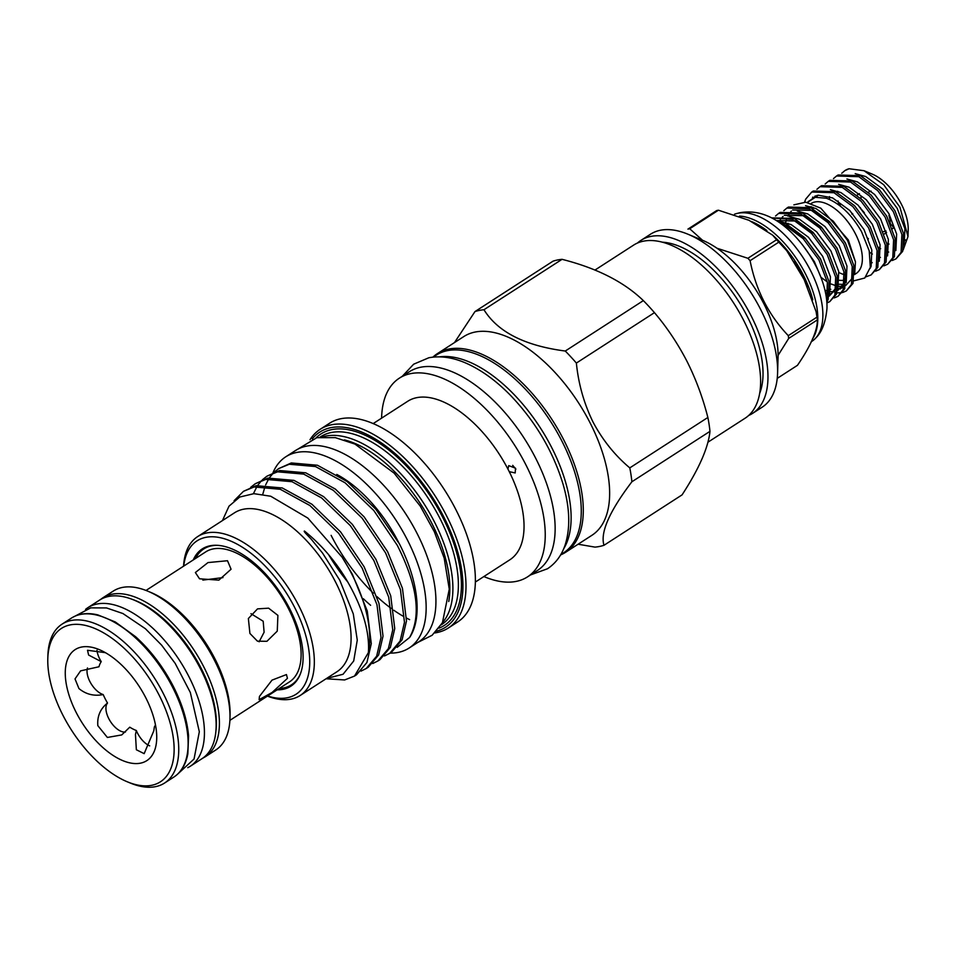 <?xml version="1.0" encoding="UTF-8"?>
<svg xmlns="http://www.w3.org/2000/svg" width="956" height="956" viewBox="0 0 956 956"><rect width="100%" height="100%" fill="white"/><g stroke="black" fill="none" stroke-linecap="round" stroke-linejoin="round"><path stroke-width="1.43" d="M864.403 212.794L860.615 208.408A22.215 11.376 57.2 0 1 860.364 207.571M871.095 191.116L868.371 192.132M861.153 198.705A27.091 13.874 57.2 0 1 860.974 196.697M844.554 280.096A41.61 21.307 57.2 0 1 839.476 280.287M811.202 203.461A41.61 21.307 57.2 0 1 855.548 234.065A41.61 21.307 57.2 0 1 856.146 273.5L854.688 274.444M844.411 274.671A41.61 21.307 57.2 0 1 838.902 272.532M864.045 170.718L872.338 174.159A41.18 21.092 57.2 0 1 901.46 204.321A41.18 21.092 57.2 0 1 908.2 229.715L907.997 236.574L899.931 207.153L883.679 184.711L864.045 170.718L849.083 168.746L844.817 170.658L841.758 173.263M905.499 239.813A41.18 21.092 57.2 0 1 904.304 241.402M889.008 244.079A41.18 21.092 57.2 0 1 886.738 243.206M903.181 249.886L907.997 236.574M892.211 260.498L895.927 258.909L901.078 252.396L901.89 234.459L893.406 211.802L877.716 190.614L858.835 176.693L836.536 176L833.477 178.605M836.536 176L838.113 174.984L860.412 175.677L879.293 189.599L894.983 210.786L903.468 233.431L902.655 251.368L895.927 258.909M866.064 276.786L871.107 274.934L876.246 268.421L877.058 250.484L868.586 227.827L852.895 206.651L834.014 192.718L811.716 192.036L805.729 199.099L804.582 202.075M811.716 192.036L813.293 191.009L835.592 191.702L854.473 205.624L870.163 226.811L878.648 249.468L877.823 267.393L871.107 274.934M875.66 271.181L879.377 269.592L884.527 263.079L885.34 245.142L876.855 222.485L861.165 201.298L842.284 187.376L819.985 186.695L816.926 189.3M819.985 186.695L821.562 185.667L843.861 186.36L862.742 200.282L878.433 221.469L886.917 244.127L886.104 262.052L879.377 269.592M883.942 265.84L887.658 264.25L892.796 257.738L893.609 239.801L885.137 217.143L869.446 195.956L850.565 182.034L828.266 181.353L825.207 183.958M828.266 181.353L829.844 180.326L852.143 181.019L871.024 194.94L886.714 216.128L895.198 238.785L894.374 256.71L887.658 264.25M871.155 262.47L872.195 262.589M812.755 197.067L812.421 198.286M807.414 202.457L815.253 197.318L826.354 198.215C839.894 203.365 851.629 214.514 861.559 231.675L869.207 250.795L870.318 267.357L864.762 278.017L853.851 280.825M854.64 274.599L855.453 261.86L848.342 239.992L820.798 208.181L805.777 202.194L793.874 204.859M839.033 284.255L843.108 284.374M832.09 291.771L833.178 292.106M834.803 292.5L835.687 292.679M836.906 292.847L841.579 292.763M842.559 292.56L846.275 290.971L851.426 284.446L852.238 266.521L843.754 243.864L828.063 222.676L809.182 208.755L786.884 208.061L783.824 210.667M786.884 208.061L788.461 207.046L810.772 207.727L829.641 221.661L845.331 242.836L853.816 265.493L853.003 283.43L846.275 290.971M826.689 300.244L827.37 282.355L818.933 259.889L803.243 238.701L784.362 224.78L780.204 223.095M776.81 220.824L785.94 223.764L804.821 237.686L820.511 258.873L828.995 281.53L828.171 299.455L826.844 302.06M826.904 302.992L829.724 301.654L834.875 295.141L835.687 277.204L827.203 254.547L811.513 233.36L792.632 219.438L771.767 217.932M771.683 217.884L794.221 218.422L813.09 232.344L828.78 253.531L837.265 276.176L836.452 294.113L829.724 301.654M834.289 297.902L838.006 296.312L843.144 289.788L843.957 271.863L835.484 249.205L819.794 228.018L800.913 214.096L778.614 213.403L775.555 216.008M778.614 213.403L780.192 212.387L802.49 213.08L821.371 227.002L837.062 248.19L845.546 270.835L844.722 288.772L838.006 296.312M149.698 745.859A17.339 8.879 57.2 0 1 137.556 733.216A17.339 8.879 57.2 0 1 136.338 730.515L135.465 734.567L136.35 749.755L144.153 753.651L153.785 730.838L154.382 726.847A42.781 21.904 57.2 0 0 155.481 724.923M125.463 731.997A17.339 8.879 57.2 0 1 108.769 718.601A17.339 8.879 57.2 0 1 107.514 703.054C100.308 708.743 97.082 716.283 97.835 725.664L107.383 737.458L121.723 734.925L129.765 727.181A42.781 21.904 57.2 0 0 136.338 730.515M105.411 652.673L87.522 650.283L88.609 655.039L101.24 661.624A42.781 21.904 57.2 0 0 98.982 666.762L80.603 670.861L75.022 678.915L78.918 688.535C85.921 694.355 94.011 696.362 103.188 694.57A17.339 8.879 57.2 0 1 89.852 681.485A17.339 8.879 57.2 0 1 87.486 667.969M101.24 661.624A17.339 8.879 57.2 0 1 99.735 658.983A17.339 8.879 57.2 0 1 96.974 650.295M107.514 703.054A42.781 21.904 57.2 0 1 105.208 698.836A42.781 21.904 57.2 0 1 103.188 694.57M145.898 697.988A66.107 33.854 -122.8 0 0 99.137 649.578A66.107 33.854 -122.8 0 0 76.062 712.22A66.107 33.854 -122.8 0 0 126.049 761.836A66.107 33.854 -122.8 0 0 156.712 738.737A66.107 33.854 -122.8 0 0 145.898 697.988M62.749 714.921A91.298 46.748 -122.8 0 0 127.315 781.805A91.298 46.748 -122.8 0 0 159.198 695.287A91.298 46.748 -122.8 0 0 90.163 626.742A91.298 46.748 -122.8 0 0 47.8 658.648A91.298 46.748 -122.8 0 0 62.749 714.921M47.8 658.648L47.896 655.481A94.548 48.421 57.2 0 1 62.032 624.16A94.548 48.421 57.2 0 1 163.261 693.423A94.548 48.421 57.2 0 1 164.611 783.024A94.548 48.421 57.2 0 1 130.243 783.012L127.315 781.805M85.55 609.378A94.381 48.338 57.2 0 1 87.928 607.634L99.651 600.057A94.381 48.338 57.2 0 1 108.614 596.46A94.381 48.338 57.2 0 1 196.303 661.086A94.381 48.338 57.2 0 1 202.051 758.646L190.328 766.222A94.381 48.338 57.2 0 1 187.746 767.668M87.928 607.634A94.381 48.338 57.2 0 1 96.891 604.037A94.381 48.338 57.2 0 1 184.58 668.65A94.381 48.338 57.2 0 1 190.328 766.222M277.897 615.377L268.612 608.171L257.523 608.876L248.369 618.52L249.91 633.446L257.463 641.177L266.927 641.297L277.264 631.127L277.897 615.377M250.974 613.668L263.187 621.245L264.107 632.239L259.124 641.799M287.445 678.342L286.453 674.566L272.03 680.122L259.458 696.422L259.124 699.661L272.125 692.455L287.445 678.342M227.516 560.73L208.002 562.57L195.371 572.525L199.529 578.798L218.876 580.125L231.065 569.226L227.516 560.73M202.839 580.101L222.951 577.603M146.005 590.45L205.671 551.923A77.317 39.59 57.2 0 1 288.449 608.566A77.317 39.59 57.2 0 1 289.549 681.843L229.894 720.358M147.618 591.095L150.546 592.314A91.298 46.748 57.2 0 1 215.112 659.186A91.298 46.748 57.2 0 1 230.061 715.458L229.966 718.625A94.548 48.421 -122.8 0 0 214.479 660.345A94.548 48.421 -122.8 0 0 147.618 591.095A94.548 48.421 -122.8 0 0 113.25 591.095L102.698 597.906A94.548 48.421 57.2 0 1 203.927 667.168A94.548 48.421 57.2 0 1 205.265 756.77L215.829 749.946A94.548 48.421 -122.8 0 0 229.966 718.625M183.743 566.083A91.298 46.748 57.2 0 1 228.102 540.02A91.298 46.748 57.2 0 1 294.795 607.741A91.298 46.748 57.2 0 1 267.62 696.004M183.564 566.203A94.548 48.421 57.2 0 1 197.629 536.615A94.548 48.421 57.2 0 1 298.858 605.877A94.548 48.421 57.2 0 1 300.196 695.478A94.548 48.421 57.2 0 1 267.441 696.111M197.629 536.615L234.375 512.882A94.548 48.421 57.2 0 1 335.604 582.144A94.548 48.421 57.2 0 1 336.942 671.745L300.196 695.478M326.57 678.449L343.061 674.267L353.696 661.002L357.269 640.138L353.29 613.919L339.774 580.232L322.578 553.118L312.528 540.773C310.401 537.858 302.741 531.046 304.462 531.058C320.344 543.833 333.943 559.38 345.259 577.711C362.109 605.925 369.829 630.888 368.395 652.613L354.497 676.083L344.638 679.955L326.08 678.76M354.497 676.083L356.504 674.793L366.925 662.484L371.286 643.711L367.259 610.98L352.406 574.365L342.033 557.085A107.717 55.161 57.2 0 1 352.059 574.592A107.717 55.161 57.2 0 1 368.395 652.613M342.033 557.085L307.82 518.08L270.739 496.236L253.914 493.666L239.717 497.036L228.998 506.19L222.437 520.59M262.757 494.324L265.111 486.198M265.66 484.835L268.708 478.896M269.425 477.797L273.261 473.053M274.133 472.192L278.698 468.595L289.286 464.246L315.456 466.54L345.104 482.816L373.808 510.528L397.314 545.374C417.39 585.156 421.488 615.867 409.61 637.485L397.17 647.355M398.58 542.709L375.816 509.225L347.112 481.525L317.464 465.249L291.293 462.955L278.698 468.595M234.089 500.729L243.505 491.312L254.093 486.974L280.275 489.269L309.911 505.533L338.615 533.245L362.133 568.091L376.975 604.706L381.014 637.437L376.64 656.198L366.232 668.507L361.01 671.112M366.232 668.507L368.239 667.216L378.648 654.908L383.021 636.134L378.982 603.403L364.14 566.8L340.623 531.954L311.919 504.242L282.283 487.966L256.1 485.672L243.505 491.312M250.675 487.345L255.24 483.748L265.828 479.398L291.998 481.693L321.646 497.968L350.35 525.669L373.856 560.515L388.71 597.13L392.749 629.861L388.375 648.634L377.955 660.931L372.744 663.536M377.955 660.931L379.962 659.64L390.383 647.332L394.744 628.558L390.717 595.839L375.863 559.224L352.358 524.378L323.654 496.666L294.006 480.39L267.835 478.108L255.24 483.736M253.412 493.678L256.985 486.461M257.702 485.373L261.538 480.629M262.398 479.769L266.963 476.172L277.551 471.822L303.733 474.116L333.369 490.392L362.085 518.092L385.591 552.938L400.433 589.553L404.472 622.284L400.098 641.058L389.69 653.366L384.467 655.959M389.69 653.366L391.697 652.064L402.106 639.755L406.479 620.994L402.44 588.263L387.598 551.648L364.081 516.802L335.377 489.102L305.741 472.826L279.558 470.531L266.963 476.172M336.787 474.451A96.556 49.449 57.2 0 1 398.437 542.04A96.556 49.449 57.2 0 1 399.25 543.653M193.267 559.929A81.702 41.837 57.2 0 1 217.06 545.302A81.702 41.837 57.2 0 1 289.716 608.769A81.702 41.837 57.2 0 1 300.268 674.183A81.702 41.837 57.2 0 1 277.156 689.838M279.367 688.416A80.866 41.407 -122.8 0 0 300.519 673.55M390.096 653.103A113.788 58.268 -122.8 0 0 398.353 652.362A113.788 58.268 -122.8 0 0 409.156 648.013A113.788 58.268 -122.8 0 0 402.225 530.401A113.788 58.268 -122.8 0 0 296.515 452.499A113.788 58.268 -122.8 0 0 285.713 456.837A113.788 58.268 -122.8 0 0 272.998 472.682M409.156 648.013L418.931 641.703A113.788 58.268 -122.8 0 0 412 524.091A113.788 58.268 -122.8 0 0 306.29 446.189A113.788 58.268 -122.8 0 0 295.488 450.527L285.713 456.837M381.599 418.142A118.221 60.539 57.2 0 1 399.297 378.206A118.221 60.539 57.2 0 1 525.884 464.819A118.221 60.539 57.2 0 1 527.557 576.85A118.221 60.539 57.2 0 1 483.879 576.552M399.297 378.206L409.204 371.824A118.221 60.539 57.2 0 1 535.778 458.426A118.221 60.539 57.2 0 1 537.463 570.469L527.557 576.85M509.249 471.655L515.2 472.945L515.475 468.165L508.735 465.632L507.947 469.109L509.249 471.655A94.274 48.278 57.2 0 1 509.942 559.726L475.395 582.025M512.703 465.357L515.881 469.169M373.127 423.627L407.662 401.317A94.274 48.278 57.2 0 1 507.947 469.109M310.019 439.7A118.221 60.539 57.2 0 1 320.057 429.375L329.438 423.317A118.221 60.539 57.2 0 1 456.024 509.918A118.221 60.539 57.2 0 1 457.697 621.962L448.316 628.02A118.221 60.539 57.2 0 1 434.777 632.932M320.057 429.375A118.221 60.539 57.2 0 1 446.643 515.977A118.221 60.539 57.2 0 1 448.316 628.02M312.289 438.876A116.058 59.427 57.2 0 1 443.931 517.22A116.058 59.427 57.2 0 1 436.462 631.199M344.375 439.88A109.558 56.105 57.2 0 1 431.897 523.482A109.558 56.105 57.2 0 1 448.746 601.539M322.495 436.916A111.721 57.217 57.2 0 1 434.61 522.239A111.721 57.217 57.2 0 1 442.449 622.691M563.682 548.792A117.576 60.204 -122.8 0 0 551.863 447.886A117.576 60.204 -122.8 0 0 439.736 356.839M560.766 554.635L563.693 552.747A117.576 60.204 -122.8 0 0 562.02 441.325A117.576 60.204 -122.8 0 0 436.139 355.202L433.211 357.09M432.901 357.126A118.221 60.539 57.2 0 1 437.346 353.648A118.221 60.539 57.2 0 1 563.932 440.25A118.221 60.539 57.2 0 1 565.605 552.293A118.221 60.539 57.2 0 1 560.61 554.91M437.346 353.648L463.696 336.632A118.221 60.539 57.2 0 1 590.282 423.233A118.221 60.539 57.2 0 1 591.955 535.276L565.605 552.293M454.494 342.571L474.977 311.572A134.378 68.808 57.2 0 1 483.963 309.732C497.753 331.995 524.856 345.761 565.271 351.031A134.378 68.808 57.2 0 1 576.372 363.065C578.44 383.834 583.973 403.468 592.995 421.99C602.615 440.071 614.887 455.367 629.789 467.89A134.378 68.808 57.2 0 1 631.892 481.764C609.402 511.4 600.093 532.576 603.989 545.29A134.378 68.808 57.2 0 1 594.99 547.119L578.093 544.227M637.401 243.087A102.949 52.723 57.2 0 1 640.89 240.41L650.51 234.208A102.949 52.723 57.2 0 1 687.926 234.208L702.564 240.291A86.697 44.394 57.2 0 1 763.868 303.793A86.697 44.394 57.2 0 1 778.065 357.233L777.587 373.079A102.949 52.723 57.2 0 1 762.195 407.172L752.575 413.386A102.949 52.723 57.2 0 1 748.703 415.454M687.926 234.208A102.949 52.723 57.2 0 1 760.725 309.613A102.949 52.723 57.2 0 1 777.587 373.079M640.89 240.41A102.949 52.723 57.2 0 1 751.117 315.827A102.949 52.723 57.2 0 1 752.575 413.386M662.185 242.179A95.791 49.055 57.2 0 1 747.329 316.591A95.791 49.055 57.2 0 1 759.721 393.251M594.99 270.046L633.541 245.154A102.949 52.723 57.2 0 1 743.756 320.571A102.949 52.723 57.2 0 1 745.226 418.13L707.906 442.222M474.977 311.572L553.058 261.155A134.378 68.808 57.2 0 1 562.044 259.327L483.963 309.732M565.271 351.031L643.352 300.614C624.077 281.96 596.974 268.194 562.044 259.327M643.352 300.614A134.378 68.808 57.2 0 1 654.454 312.648L576.372 363.065M629.789 467.89L707.87 417.473C702.839 397.756 695.872 379.03 686.982 361.308C677.78 343.574 666.941 327.358 654.454 312.648M717.526 210.392A88.322 45.231 57.2 0 1 718.434 210.212L689.718 228.759A88.322 45.231 -122.8 0 0 688.822 228.926A88.322 45.231 -122.8 0 0 687.938 229.117L716.642 210.583A88.322 45.231 57.2 0 1 717.526 210.392M739.49 216.092A74.604 38.204 57.2 0 1 801.248 266.162A74.604 38.204 57.2 0 1 812.337 339.201M734.495 214.228A74.604 38.204 57.2 0 1 735.499 213.869A74.604 38.204 57.2 0 1 737.865 213.26A74.604 38.204 57.2 0 1 804.582 259.996A74.604 38.204 57.2 0 1 815.695 338.077A74.604 38.204 57.2 0 1 811.716 341.459L811.166 341.818M777.228 378.385L797.459 365.323C810.748 345.917 817.404 330.764 817.416 319.878L788.7 338.412L778.1 355.345M816.089 311.632L817.416 319.878A88.322 45.231 57.2 0 0 816.998 317.117L816.089 311.632L804.139 279.546L786.716 250.651L778.793 242.143L750.09 260.677C755.897 290.038 768.624 315.026 788.282 335.652L816.998 317.117M689.718 228.759L702.529 240.279M717.012 248.249L747.879 258.287L776.583 239.753L772.675 235.188L749.014 220.31L718.434 210.212M735.499 213.869L739.777 212.758C749.05 211.085 758.12 212.077 766.987 215.745A68.103 34.882 57.2 0 1 826.952 308.621C825.637 322.303 821.885 332.126 815.695 338.077M776.583 239.753A88.322 45.231 57.2 0 1 778.793 242.143M788.7 338.412A88.322 45.231 -122.8 0 0 788.282 335.652M750.09 260.677A88.322 45.231 -122.8 0 0 747.879 258.287M707.87 417.473A134.378 68.808 57.2 0 1 709.973 431.347L631.892 481.764M603.989 545.29L682.07 494.873C699.003 468.846 708.3 447.671 709.973 431.347M409.622 619.643A118.221 60.539 57.2 0 1 406.587 618.114M403.635 616.489A118.221 60.539 57.2 0 1 393.776 610.239M391.267 608.446A118.221 60.539 57.2 0 1 376.963 596.616M373.342 593.186A118.221 60.539 57.2 0 1 331.123 535.36M217.729 545.35A80.866 41.407 -122.8 0 0 195.49 558.507M399.477 543.976A107.717 55.161 57.2 0 1 409.61 637.485M884.145 234.101L886.571 232.547M892.426 228.759L893.932 227.791L890.144 223.405M857.162 195.096L859.432 193.638M892.318 228.46L893.932 227.791M852.668 213.547L851.82 214.096M886.057 231.017A22.215 11.376 57.2 0 1 883.201 231.591M888.937 215.459A22.215 11.376 57.2 0 1 890.156 223.095M808.692 206.831A41.61 21.307 57.2 0 1 811.596 206.855M844.925 170.586A50.931 26.087 57.2 0 1 845.044 170.515A50.931 26.087 57.2 0 1 849.083 168.746M840.384 206.149L839.607 203.234M71.413 618.102C78.691 613.513 87.51 612.449 97.882 614.911L115.258 621.95L135.609 636.72C150.749 650.462 163.368 667.097 173.43 686.611C182.166 703.891 187.209 720.298 188.559 735.809L187.854 753.794C185.87 764.442 181.246 772.161 173.992 776.965A94.548 48.421 -122.8 0 0 172.654 687.364A94.548 48.421 -122.8 0 0 71.413 618.102L62.032 624.16M216.044 729.978A92.385 47.31 -122.8 0 0 201.214 668.411A92.385 47.31 -122.8 0 0 131.546 599.113M319.985 437.167L320.451 436.856A111.721 57.217 57.2 0 1 440.083 518.702A111.721 57.217 57.2 0 1 441.66 624.579L441.194 624.877M370.629 605.291A111.721 57.217 57.2 0 1 363.364 598.755M347.841 582.061A111.721 57.217 57.2 0 1 328.625 554.695M316.078 437.836A113.895 58.328 57.2 0 1 442.783 517.459A113.895 58.328 57.2 0 1 438.971 628.164M794.305 261.621A73.146 37.463 57.2 0 1 807.545 286.74M751.488 221.529A73.146 37.463 57.2 0 1 766.855 230.492M772.759 235.272A73.146 37.463 57.2 0 1 812.791 299.826M820.977 277.288L827.287 281.901M831.218 284.028L836.201 285.832M838.532 286.286L841.77 286.394M845.749 285.45L851.88 278.758L853.063 274.193M845.247 242.896L830.525 222.915L813.353 210.344L792.667 210.033M791.329 211.085L787.672 216.032M786.692 218.458L785.677 222.569M785.354 225.269L785.258 226.978M824.968 290.23L828.243 291.245M829.784 291.556L833.501 291.735M837.468 290.791L843.598 284.099L844.793 279.534M836.978 248.237L822.244 228.257L805.072 215.686L784.386 215.375M783.06 216.438L782.211 217.251M780.49 219.438L779.403 221.374M829.199 296.133L835.329 289.441L836.512 284.876M828.697 253.579L813.974 233.599L796.802 221.027L776.368 220.549M826.211 296.551L828.243 290.218M820.427 258.921L805.693 238.94L788.521 226.369L781.363 223.943M855.453 261.86L847.506 240.315L833.226 221.171L816.054 208.587L805.538 205.707M788.079 223.322L787.983 224.78M840.264 288.999L844.291 285.868M846.203 282.618L846.98 266.15L839.237 245.668L824.956 226.512L807.784 213.941L797.256 211.049M837.922 287.959L838.711 271.492L830.955 251.01L816.675 231.854L799.503 219.282L788.987 216.391M826.414 297.949L827.741 296.563M829.653 293.301L830.429 276.834L822.686 256.351L808.406 237.196L791.233 224.624L780.705 221.732M821.132 277.849L814.404 261.693L803.052 245.644M867.821 238.211L868.43 238.857M878.158 247.138L880.667 248.703M887.754 251.798L888.71 252.061M904.125 245.214L904.914 228.747L897.158 208.265L882.878 189.109L865.706 176.537L855.19 173.645M837.731 191.26L837.635 192.73M838.077 200.927L838.794 204.931M869.542 252.253L872.398 254.045M879.472 257.14L880.44 257.403M895.856 250.556L896.632 234.089L888.889 213.606L874.609 194.45L857.436 181.879L846.908 178.987M829.461 196.613L829.33 199.35M870.713 262.338L872.159 262.745M887.574 255.897L888.363 239.43L880.607 218.948L866.327 199.792L849.155 187.221L838.639 184.341M879.305 261.239L880.082 244.772L872.338 224.29L858.058 205.134L840.886 192.562L830.358 189.682M816.938 195.406L815.755 197.223M870.127 268.373L871.131 266.33L871.812 250.114L864.057 229.631L849.776 210.475L832.604 197.904L818.157 195.179L807.987 201.716M815.313 195.872L813.819 197.725M164.611 783.024L173.992 776.965M74.974 616.178L90.772 607.861L106.51 607.932L122.918 613.537L145.36 628.69L161.636 645.169L175.187 663.404L190.34 692.503L199.326 731.746L194.056 759.016L177.207 774.515M205.265 756.77L202.636 758.251M294.388 451.244L316.806 437.681L335.305 437.633L354.975 444.086L394.159 473.172L420.222 506.047L434.371 531.811L444.193 558.137L449.26 589.147L442.437 622.715L432.136 635.262L417.82 642.42M402.297 376.282L413.661 364.2L428.838 357.759C441.385 355.441 454.793 357.699 469.049 364.535C483.234 371.346 497.036 381.611 510.468 395.318C535.48 421.512 553.034 451.184 563.096 484.322C569.788 507.421 570.517 527.473 565.283 544.478C561.865 555.03 555.938 563.12 547.489 568.76L530.556 574.926M772.675 235.188L786.716 250.651M102.698 597.906L100.261 599.687M781.697 224.182L784.768 224.983M828.219 289.477L826.103 295.858M836.5 284.135L835.305 288.7L831.362 293.611L829.497 294.484M828.004 294.866L825.96 295.034M844.769 278.794L843.551 283.43L839.691 288.234L837.779 289.142M830.812 289.31L829.82 289.071M812.899 208.802L813.006 207.333M816.388 197.115L818.025 195.203M829.402 199.386L829.557 196.649"/></g></svg>
